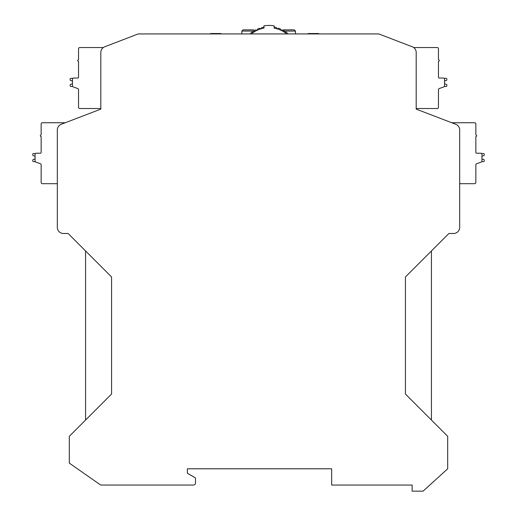 <?xml version="1.0" encoding="UTF-8"?>
<svg xmlns="http://www.w3.org/2000/svg" width="517" height="517" viewBox="0 0 517 517"><rect width="100%" height="100%" fill="white"/><g stroke="black" fill="none" stroke-linecap="round" stroke-linejoin="round"><path stroke-width="0.78" d="M331.656 468.796L187.38 468.796L187.38 473.268L195.504 477.96L195.504 483.02A2.029 2.029 0 0 1 193.474 485.056L100.66 485.056L69.317 463.109L69.317 436.283L111.575 394.019L111.575 276.963L68.095 233.484L63.423 233.484A6.094 6.094 0 0 1 57.322 227.39L57.322 129.974A6.094 6.094 0 0 1 61.239 124.28L100.809 109.119L100.809 52.476A6.094 6.094 0 0 1 104.725 46.782L138.201 33.935L378.799 33.935L412.275 46.782A6.094 6.094 0 0 1 416.191 52.476L416.191 109.119L455.761 124.28A6.094 6.094 0 0 1 459.678 129.974L459.678 227.39A6.094 6.094 0 0 1 453.577 233.484L448.905 233.484L405.425 276.963L405.425 394.019L447.683 436.283L447.683 468.796L423.1 491.15L412.127 491.15L412.127 485.056L331.656 485.056L331.656 468.796M287.206 33.935L286.819 33.935A28.248 28.248 0 0 0 284.447 32.216L283.982 30.729A29.262 29.262 0 0 0 282.508 29.915L281.002 30.303A28.248 28.248 0 0 1 284.447 32.216L285.991 32.035A29.262 29.262 0 0 1 287.342 33.056L287.206 33.935M431.437 420.03L431.437 250.952M459.678 183.697L474.632 183.697A1.221 1.221 0 0 0 475.853 182.475L475.853 164.865A1.221 1.221 0 0 1 476.558 163.76L481.243 162.079A1.221 1.221 0 0 0 481.947 160.974L481.947 154.434A1.221 1.221 0 0 0 480.726 153.219L476.661 153.219A0.814 0.814 0 0 1 475.853 152.405L475.853 136.553A0.814 0.814 0 0 0 476.661 135.738A0.814 0.814 0 0 1 475.853 136.553L475.853 152.405L475.853 136.553A0.814 0.814 0 0 0 476.661 135.738A0.814 0.814 0 0 0 475.853 134.931L475.853 123.957A1.221 1.221 0 0 0 474.632 122.736L451.722 122.736M481.534 153.523L483.453 153.523A0.814 0.814 0 0 1 484.261 154.331L484.261 154.803A1.015 1.015 0 0 1 483.466 155.791L481.947 156.128L481.947 159.042L483.466 159.378L481.947 159.042L481.947 156.128L481.947 159.042L481.947 156.128L481.947 159.042L481.947 156.128L481.947 159.042L483.466 159.378A1.015 1.015 0 0 1 484.261 160.373L484.261 160.839A0.814 0.814 0 0 1 483.453 161.647L481.747 161.647M475.853 134.931A0.814 0.814 0 0 1 476.661 135.738A0.814 0.814 0 0 0 475.853 134.931L475.853 134.523L475.853 134.931M444.142 78.332L446.061 78.332A0.814 0.814 0 0 1 446.875 79.146L446.875 79.612A1.015 1.015 0 0 1 446.074 80.607L444.555 80.943L444.555 83.857L446.074 84.193L444.555 83.857L446.074 84.193L444.555 83.857L444.555 80.943L444.555 83.857L446.074 84.193L444.555 83.857L444.555 80.943L444.555 83.857L446.074 84.193L444.555 83.857L444.555 80.943L444.555 83.857L444.555 80.943L444.555 83.857L444.555 80.943L444.555 83.857L446.074 84.193A1.015 1.015 0 0 1 446.875 85.182L446.875 85.648A0.814 0.814 0 0 1 446.061 86.462L444.355 86.462M416.191 108.512L437.24 108.512A1.221 1.221 0 0 0 438.461 107.29L438.461 89.68A1.221 1.221 0 0 1 439.166 88.575L443.851 86.895A1.221 1.221 0 0 0 444.555 85.79L444.555 79.25A1.221 1.221 0 0 0 443.34 78.028L439.276 78.028A0.814 0.814 0 0 1 438.461 77.214L438.461 61.368A0.814 0.814 0 0 0 439.276 60.554A0.814 0.814 0 0 1 438.461 61.368L438.461 77.214L438.461 61.368A0.814 0.814 0 0 0 439.276 60.554A0.814 0.814 0 0 0 438.461 59.739L438.461 59.332L438.461 59.739A0.814 0.814 0 0 1 439.276 60.554A0.814 0.814 0 0 0 438.461 59.739L438.461 48.766A1.221 1.221 0 0 0 437.24 47.551L413.684 47.551M439.166 88.575A1.221 1.221 0 0 0 438.461 89.68A1.221 1.221 0 0 1 439.166 88.575A1.221 1.221 0 0 0 438.461 89.68A1.221 1.221 0 0 1 439.166 88.575A1.221 1.221 0 0 0 438.461 89.68L438.461 105.869M308.074 33.935L308.074 33.527L308.287 33.935M318.666 33.935L318.666 33.527L317.832 33.527M310.11 33.935L310.11 33.527L308.287 33.527M318.446 33.935L318.446 33.527L310.11 33.527M221.127 33.935L220.727 33.527M210.535 33.935L210.535 33.527L210.749 33.935M219.085 33.935L219.085 33.527L210.749 33.527M220.908 33.935L220.908 33.527L219.085 33.527M283.251 30.316L283.697 29.87L294.263 29.87L295.485 31.091L295.485 33.935M295.485 31.091L283.898 31.091M241.84 33.935L241.84 31.091L243.055 29.87L253.621 29.87L254.358 30.606M254.235 31.091L241.84 31.091M251.314 33.935A28.248 28.248 0 0 1 263.987 28.118L263.987 25.85A30.484 30.484 0 0 1 274.146 25.85L274.146 28.118A28.248 28.248 0 0 1 281.002 30.303L280.337 28.9A29.262 29.262 0 0 0 278.76 28.293L277.325 28.894L276.466 27.595A29.262 29.262 0 0 0 274.146 27.084M263.987 27.084A29.262 29.262 0 0 0 261.66 27.595L260.807 28.894L259.372 28.293A29.262 29.262 0 0 0 257.796 28.9L257.13 30.303L255.624 29.915A29.262 29.262 0 0 0 254.144 30.729L253.679 32.216L252.134 32.035A29.262 29.262 0 0 0 250.79 33.056L250.926 33.935M100.809 108.512L79.76 108.512A1.221 1.221 0 0 1 78.539 107.29L78.539 89.68A1.221 1.221 0 0 0 77.834 88.575L73.149 86.895A1.221 1.221 0 0 1 72.445 85.79L72.445 79.25A1.221 1.221 0 0 1 73.66 78.028L77.724 78.028A0.814 0.814 0 0 0 78.539 77.214L78.539 61.368A0.814 0.814 0 0 1 77.724 60.554A0.814 0.814 0 0 1 78.539 59.739L78.539 48.766A1.221 1.221 0 0 1 79.76 47.551L103.316 47.551M72.645 86.462L70.939 86.462A0.814 0.814 0 0 1 70.125 85.648L70.125 85.182A1.015 1.015 0 0 1 70.926 84.193L72.445 83.857L72.445 80.943L70.926 80.607L72.445 80.943L72.445 83.857L72.445 80.943L70.926 80.607L72.445 80.943L70.926 80.607L72.445 80.943L72.445 83.857L72.445 80.943L70.926 80.607L72.445 80.943L72.445 83.857L72.445 80.943L72.445 83.857L72.445 80.943L72.445 83.857L72.445 80.943L70.926 80.607A1.015 1.015 0 0 1 70.125 79.612L70.125 79.146A0.814 0.814 0 0 1 70.939 78.332L72.858 78.332M77.724 60.554A0.814 0.814 0 0 1 78.539 59.739A0.814 0.814 0 0 0 77.724 60.554A0.814 0.814 0 0 0 78.539 61.368A0.814 0.814 0 0 1 77.724 60.554M78.539 77.214A0.814 0.814 0 0 1 77.724 78.028A0.814 0.814 0 0 0 78.539 77.214A0.814 0.814 0 0 1 77.724 78.028A0.814 0.814 0 0 0 78.539 77.214A0.814 0.814 0 0 1 77.724 78.028A0.814 0.814 0 0 0 78.539 77.214A0.814 0.814 0 0 1 77.724 78.028A0.814 0.814 0 0 0 78.539 77.214L78.539 61.368L78.539 77.214A0.814 0.814 0 0 1 77.724 78.028L73.66 78.028M78.539 89.68A1.221 1.221 0 0 0 77.834 88.575A1.221 1.221 0 0 1 78.539 89.68L78.539 105.869L78.539 89.68M57.322 183.697L42.368 183.697A1.221 1.221 0 0 1 41.147 182.475L41.147 164.865A1.221 1.221 0 0 0 40.442 163.76L35.757 162.079A1.221 1.221 0 0 1 35.053 160.974L35.053 154.434A1.221 1.221 0 0 1 36.274 153.219L40.339 153.219A0.814 0.814 0 0 0 41.147 152.405L41.147 136.553A0.814 0.814 0 0 1 40.339 135.738A0.814 0.814 0 0 1 41.147 134.931L41.147 123.957A1.221 1.221 0 0 1 42.368 122.736L65.278 122.736M41.147 134.931L41.147 134.523L41.147 134.931A0.814 0.814 0 0 0 40.339 135.738A0.814 0.814 0 0 1 41.147 134.931M41.147 136.553A0.814 0.814 0 0 1 40.339 135.738A0.814 0.814 0 0 0 41.147 136.553L41.147 152.405L41.147 136.553M35.253 161.647L33.547 161.647A0.814 0.814 0 0 1 32.739 160.839L32.739 160.373A1.015 1.015 0 0 1 33.534 159.378L35.053 159.042L35.053 156.128L33.534 155.791L35.053 156.128L33.534 155.791L35.053 156.128L35.053 159.042L35.053 156.128L33.534 155.791L35.053 156.128L35.053 159.042L35.053 156.128L35.053 159.042L35.053 156.128L35.053 159.042L35.053 156.128L33.534 155.791A1.015 1.015 0 0 1 32.739 154.803L32.739 154.331A0.814 0.814 0 0 1 33.547 153.523L35.466 153.523M85.564 420.03L85.564 250.952M475.853 180.653L475.853 164.865A1.221 1.221 0 0 1 476.558 163.76M476.661 153.219A0.814 0.814 0 0 1 475.853 152.405A0.814 0.814 0 0 0 476.661 153.219A0.814 0.814 0 0 1 475.853 152.405A0.814 0.814 0 0 0 476.661 153.219L480.726 153.219M439.276 78.028A0.814 0.814 0 0 1 438.461 77.214A0.814 0.814 0 0 0 439.276 78.028A0.814 0.814 0 0 1 438.461 77.214A0.814 0.814 0 0 0 439.276 78.028L443.34 78.028M41.147 152.405A0.814 0.814 0 0 1 40.339 153.219A0.814 0.814 0 0 0 41.147 152.405A0.814 0.814 0 0 1 40.339 153.219A0.814 0.814 0 0 0 41.147 152.405A0.814 0.814 0 0 1 40.339 153.219A0.814 0.814 0 0 0 41.147 152.405A0.814 0.814 0 0 1 40.339 153.219A0.814 0.814 0 0 0 41.147 152.405A0.814 0.814 0 0 1 40.339 153.219L36.274 153.219M41.147 181.053L41.147 180.653M40.442 163.76A1.221 1.221 0 0 1 41.147 164.865M484.261 160.373L484.261 160.839L484.261 160.373M481.947 159.042L483.466 159.378L481.947 159.042L481.947 156.128L481.947 159.042L483.466 159.378L481.947 159.042L481.947 156.128L481.947 159.042L483.466 159.378L481.947 159.042M484.261 154.331L484.261 154.803L484.261 154.331M446.875 85.182L446.875 85.648L446.875 85.182M70.125 79.612L70.125 79.146L70.125 79.612M70.125 85.648L70.125 85.182L70.125 85.648M32.739 154.803L32.739 154.331L32.739 154.803M32.739 160.839L32.739 160.373L32.739 160.839M35.053 156.128L35.053 159.042L35.053 156.128L33.534 155.791L35.053 156.128"/></g></svg>
